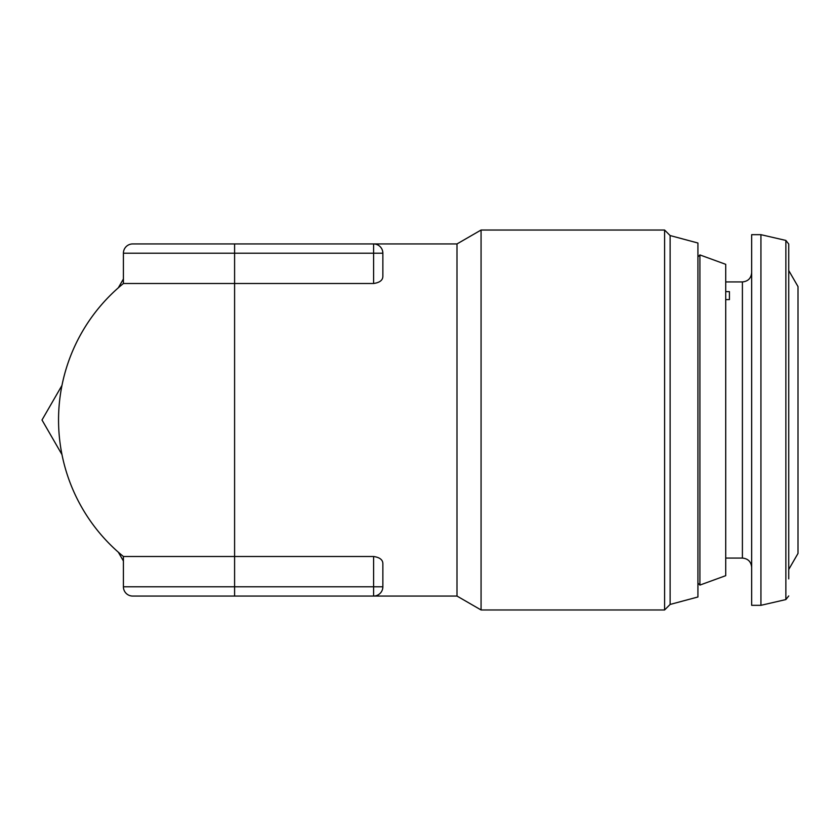 <?xml version="1.0" encoding="UTF-8"?>
<svg xmlns="http://www.w3.org/2000/svg" width="840" height="840" viewBox="0 0 840 840"><rect width="100%" height="100%" fill="white"/><g stroke="black" fill="none" stroke-linecap="round" stroke-linejoin="round"><path stroke-width="1.26" d="M788.728 578.886L788.728 569.489L798 553.434L798 286.566L788.728 270.512L788.728 244.041L788.728 578.886M760.935 252.662L760.935 234.675L751.663 234.675L751.663 605.325L760.935 605.325L760.935 252.662M725.718 299.596L729.425 299.596L729.425 291.627L725.718 291.627M725.718 575.673L699.909 585.071L699.909 254.929L725.718 264.327L725.718 575.673M697.925 256.914L699.909 254.929M697.925 583.086L699.909 585.071M670.121 604.443L697.925 596.988L697.925 243.012L670.121 235.557L664.598 230.034L664.598 609.966L670.121 604.443L670.121 235.557M123.407 556.5L123.407 586.793L382.862 586.793L382.862 563.556C382.756 559.734 379.669 557.382 373.601 556.5L123.407 556.5A176.064 176.064 0 0 1 123.407 283.5L373.601 283.5C379.659 282.618 382.746 280.276 382.862 276.444L382.862 253.208L373.601 253.208L373.601 283.5M382.673 251.317L382.862 253.208A9.271 9.271 0 0 0 373.601 243.936L373.601 253.208L123.407 253.208A9.271 9.271 0 0 1 132.667 243.936L456.992 243.936L456.992 596.064L481.068 609.966L664.598 609.966M456.992 243.936L481.068 230.034L481.068 609.966M373.601 556.5L373.601 596.064A9.271 9.271 0 0 0 382.862 586.793L382.673 588.683M132.667 243.936A9.271 9.271 0 0 0 123.407 253.208L123.407 283.5A176.064 176.064 0 0 0 58.538 420M456.992 596.064L132.667 596.064A9.271 9.271 0 0 1 123.407 586.793A9.271 9.271 0 0 0 132.667 596.064M729.425 295.334L729.425 299.596M118.335 552.216L123.407 560.994M61.971 385.413L42 420L61.971 454.587M123.407 279.006L118.335 287.784M760.935 605.325L785.862 599.571L785.862 240.429L788.728 244.041M751.663 567.336C751.118 561.708 748.03 558.621 742.403 558.075L742.403 281.925L725.718 281.925M234.602 243.936L234.602 596.064M785.862 240.429L760.935 234.675M481.068 230.034L664.598 230.034M742.403 558.075L725.718 558.075M742.403 281.925C748.03 281.379 751.118 278.292 751.663 272.664M785.862 599.571L788.728 595.959"/></g></svg>

